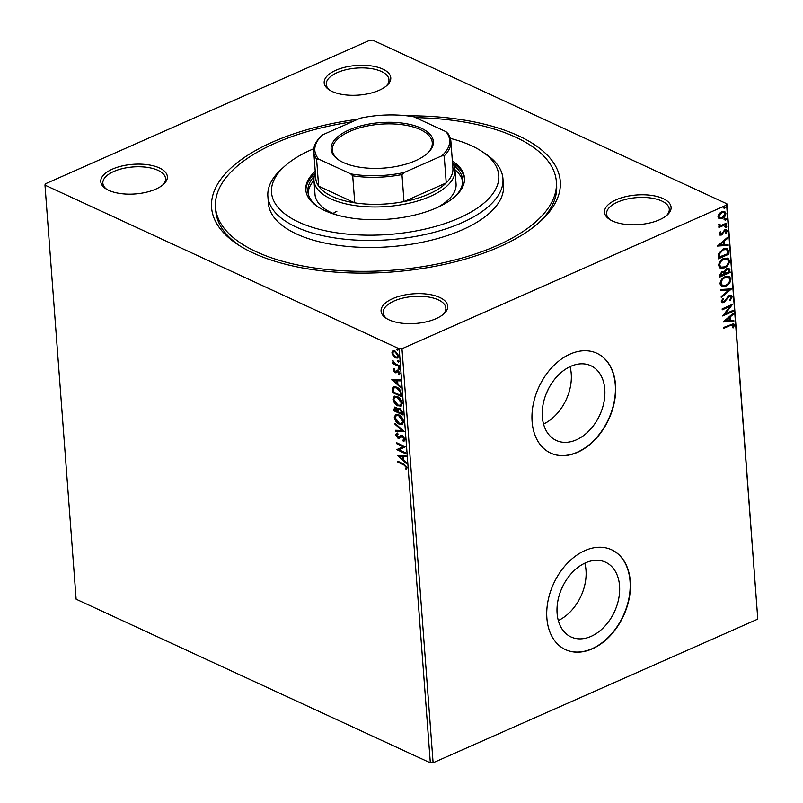 <?xml version="1.0" encoding="UTF-8"?>
<svg xmlns="http://www.w3.org/2000/svg" width="803" height="803" viewBox="0 0 803 803"><rect width="100%" height="100%" fill="white"/><g stroke="black" fill="none" stroke-linecap="round" stroke-linejoin="round"><path stroke-width="1.2" d="M407.001 115.833A174.843 77.761 175.7 0 1 540.158 221.598A174.843 77.761 175.7 0 1 499.336 246.862A174.843 77.761 175.7 0 1 237.497 244.353A174.843 77.761 175.7 0 1 272.538 142.071A174.843 77.761 175.7 0 1 357.907 119.225M415.623 117.65A170.909 76.014 175.7 0 1 556.359 181.649A170.909 76.014 175.7 0 1 496.786 245.678A170.909 76.014 175.7 0 1 317.205 268.332A170.909 76.014 175.7 0 1 215.505 207.284L215.766 210.787A170.909 76.014 -4.3 0 0 239.334 245.547M379.146 90.297A33.395 14.855 175.7 0 1 329.13 89.816A33.395 14.855 175.7 0 1 335.825 70.283A33.395 14.855 175.7 0 1 378.293 67.412A33.395 14.855 175.7 0 1 386.936 85.469A33.395 14.855 175.7 0 1 379.146 90.297M386.092 86.202A31.427 13.982 -4.3 0 0 388.953 79.688A31.427 13.982 -4.3 0 0 370.253 68.456A31.427 13.982 -4.3 0 0 337.23 72.621A31.427 13.982 -4.3 0 0 326.269 84.395A31.427 13.982 -4.3 0 0 330.083 90.408M659.454 219.801A33.395 14.855 175.7 0 1 609.447 219.319A33.395 14.855 175.7 0 1 616.132 199.786A33.395 14.855 175.7 0 1 658.611 196.916A33.395 14.855 175.7 0 1 667.253 214.973A33.395 14.855 175.7 0 1 659.454 219.801M666.4 215.706A31.427 13.982 -4.3 0 0 669.27 209.192A31.427 13.982 -4.3 0 0 650.571 197.97A31.427 13.982 -4.3 0 0 617.537 202.135A31.427 13.982 -4.3 0 0 606.586 213.909A31.427 13.982 -4.3 0 0 610.39 219.922M436.049 318.65A33.395 14.855 175.7 0 1 386.032 318.179A33.395 14.855 175.7 0 1 392.727 298.636A33.395 14.855 175.7 0 1 435.196 295.765A33.395 14.855 175.7 0 1 443.848 313.832A33.395 14.855 175.7 0 1 436.049 318.65M442.995 314.555A31.427 13.982 -4.3 0 0 445.856 308.041A31.427 13.982 -4.3 0 0 427.156 296.819A31.427 13.982 -4.3 0 0 394.132 300.984A31.427 13.982 -4.3 0 0 383.172 312.758A31.427 13.982 -4.3 0 0 386.986 318.771M155.732 189.147A33.395 14.855 175.7 0 1 105.715 188.665A33.395 14.855 175.7 0 1 112.41 169.132A33.395 14.855 175.7 0 1 154.889 166.261A33.395 14.855 175.7 0 1 163.531 184.319A33.395 14.855 175.7 0 1 155.732 189.147M162.678 185.051A31.427 13.982 -4.3 0 0 165.548 178.537A31.427 13.982 -4.3 0 0 146.839 167.305A31.427 13.982 -4.3 0 0 113.815 171.471A31.427 13.982 -4.3 0 0 102.864 183.245A31.427 13.982 -4.3 0 0 106.669 189.257M570.792 366.319A41.174 28.808 114.8 0 0 543.169 404.009A41.174 28.808 114.8 0 0 556.288 440.466A41.174 28.808 114.8 0 0 576.323 439.863A41.174 28.808 114.8 0 0 603.946 402.173A41.174 28.808 114.8 0 0 590.827 365.706A41.174 28.808 114.8 0 0 570.792 366.319M585.568 562.823A41.174 28.808 114.8 0 0 557.944 600.514A41.174 28.808 114.8 0 0 571.063 636.97A41.174 28.808 114.8 0 0 591.098 636.367A41.174 28.808 114.8 0 0 618.722 598.677A41.174 28.808 114.8 0 0 605.603 562.22A41.174 28.808 114.8 0 0 585.568 562.823M584.895 550.587A55.005 38.484 114.8 0 0 547.997 600.935A55.005 38.484 114.8 0 0 565.523 649.647A55.005 38.484 114.8 0 0 592.283 648.844A55.005 38.484 114.8 0 0 629.181 598.486A55.005 38.484 114.8 0 0 611.655 549.784A55.005 38.484 114.8 0 0 584.895 550.587M565.392 649.587A55.005 38.484 114.8 0 0 592.032 648.724A55.005 38.484 114.8 0 0 628.9 598.466A55.005 38.484 114.8 0 0 611.535 549.724M570.12 354.083A55.005 38.484 114.8 0 0 533.222 404.431A55.005 38.484 114.8 0 0 550.748 453.143A55.005 38.484 114.8 0 0 577.508 452.33A55.005 38.484 114.8 0 0 614.405 401.982A55.005 38.484 114.8 0 0 596.88 353.27A55.005 38.484 114.8 0 0 570.12 354.083M550.617 453.083A55.005 38.484 114.8 0 0 577.257 452.219A55.005 38.484 114.8 0 0 614.124 401.962A55.005 38.484 114.8 0 0 596.759 353.21M392.908 350.73L395.006 350.951L398.629 355.96L397.686 358.048L395.528 357.877L393.149 355.89L391.884 352.838L392.848 350.76M399.322 366.62L392.797 363.608L392.727 362.665L393.691 363.107L392.657 360.346L394.805 363.478L399.242 365.676L399.322 366.62M393.179 370.103L393.972 368.707L394.564 369.521L393.972 370.414L394.915 371.729L396.923 370.364L397.907 370.524L399.934 373.385L399.201 374.921L398.559 374.098L399.141 373.124L398.007 371.488L395.999 372.853L395.026 372.692L393.179 370.103L394.564 368.436M395.498 371.779L396.923 370.364M396.802 372.12L396.26 372.733M401.359 393.841L401.58 396.692L392.657 392.567L392.617 387.939L393.621 386.755L396.662 387.126C399.221 388.17 400.797 390.409 401.359 393.841M402.955 414.96L394.032 410.835L394.484 407.151L395.899 407.292L397.886 409.319L398.599 408.295L400.014 408.436L402.765 412.501L402.955 414.96M404.19 431.492L395.568 431.301L395.498 430.278L402.032 430.418L395.046 424.305L394.966 423.271L404.19 431.492M405.806 452.902L405.876 453.846L396.953 449.73L403.146 446.659L396.491 443.587L396.421 442.644L405.344 446.759L399.171 449.841L405.806 452.902M403.829 464.907L397.897 462.167L397.816 461.223L403.849 464.004L407.141 467.697L406.288 469.534L405.565 468.741L406.228 467.286L403.829 464.907L404.421 464.646L397.897 462.167M430.338 762.85L76.124 599.199L44.988 185.132L399.201 348.783L401.972 348.713L433.108 762.78L430.338 762.85L399.201 348.783M397.405 455.713L406.017 455.733L406.097 456.766L403.327 456.706L403.588 460.159L406.549 462.739L406.619 463.763L397.746 455.562M402.755 440.265L404.1 439.03L402.464 436.611L399.191 438.287L397.876 438.147L395.628 434.985L396.963 433.309L397.565 434.303L396.541 435.427L397.766 437.183L400.737 435.597L402.403 435.678L405.013 439.382L403.267 441.248L402.755 440.265L403.738 439.944M404.17 441.048L403.267 441.248L403.859 440.977L403.417 440.124M403.357 440.004L404.692 438.769L403.056 436.35L401.781 436.441M397.766 437.183L399.673 436.39M399.382 424.255C396.843 423.141 395.156 420.862 394.303 417.399L395.648 414.489L398.629 414.78C401.169 415.904 402.855 418.192 403.678 421.655L402.313 424.526L399.984 423.984C397.445 422.88 395.749 420.601 394.905 417.138L394.303 417.399M398.007 405.987C395.467 404.883 393.781 402.594 392.928 399.141L394.283 396.22L397.254 396.521C399.804 397.636 401.48 399.924 402.303 403.397L400.938 406.268L398.609 405.726C396.07 404.612 394.373 402.333 393.53 398.87L392.928 399.141M391.703 379.819L400.316 379.839L400.386 380.873L397.626 380.813L397.886 384.266L400.838 386.845L400.918 387.869L392.035 379.668M400.195 368.607L398.91 369.32L398.107 368.186L398.79 367.744L399.593 368.878L398.91 369.32L399.593 368.878M399.513 369.059L398.71 367.925L398.107 368.186L398.79 367.744M399.653 361.37L398.368 362.073L397.565 360.948L398.248 360.497L399.051 361.631L398.368 362.073L399.051 361.631M398.961 361.812L398.158 360.677L397.565 360.948L398.248 360.497M398.76 349.556L397.485 350.269L396.682 349.134L397.365 348.693L398.168 349.817L397.485 350.269L398.168 349.817M398.077 349.998L397.274 348.873L396.682 349.134L397.365 348.693M718.966 218.617L717.992 216.85L719.056 213.749L721.696 211.641L724.718 211.47L725.882 213.357C725.611 215.897 724.386 217.633 722.218 218.567L719.167 218.727M719.016 225.743L719.99 226.065L718.605 224.97L718.815 224.137L721.295 225.332L726.484 223.184L726.554 224.127L718.936 227.5L718.866 226.556L719.99 226.065L719.257 225.884M719.147 223.997L719.769 225.151M719.297 234.105L720.241 231.806L720.933 232.067L720.221 233.633L721.315 234.095L721.997 233.563L724.838 229.768L726.494 229.668L727.197 230.792L726.303 233.191L725.561 232.96L726.263 231.304L724.948 230.692L721.425 235.018L719.93 235.128L719.297 234.105M720.432 231.836L719.719 233.402L721.315 234.095M726.263 231.304L724.447 230.461L723.734 231.003L724.246 231.244M728.602 251.349L728.813 254.21L718.394 258.817L718.253 256.96L718.404 253.868L723.162 248.9L727.197 248.528L728.602 251.349L728.813 254.21M730.188 272.468L719.759 277.085L719.629 275.349L722.007 271.374L724.306 271.544L726.825 268.423L729.014 268.292L730.188 272.468L719.729 276.634M731.433 289L721.305 297.552L721.224 296.528L728.913 290.034L720.773 290.556L720.703 289.522L731.131 288.859M733.039 310.42L733.109 311.363L722.69 315.97L729.997 306.395L722.228 309.838L722.158 308.894L732.577 304.277L725.29 313.853L733.039 310.42M733.35 325.466L730.559 325.345L723.623 328.417L723.553 327.473L733.651 323.699L734.414 324.984L733.39 327.835L732.547 327.714L733.35 325.466L732.617 324.713M44.988 185.132L45.209 183.887L369.892 40.22L372.662 40.15L726.876 203.801L757.791 619.113L726.655 205.046L401.972 348.713M757.791 619.113L433.108 762.78M723.142 321.963L733.259 313.25L733.33 314.284L730.088 317.024L730.349 320.467L733.781 320.256L733.862 321.28L723.142 321.963M732.286 296.678L730.218 300.442L729.626 299.91L731.222 297.22L730.589 296.207L729.325 296.277L723.915 302.58L722.118 302.711L721.325 301.456L722.911 298.304L723.603 298.766L722.389 300.995L723.804 301.657L729.265 295.333L731.352 295.223L732.286 296.678L731.774 296.437L729.706 300.212M722.851 298.365L721.877 300.764L723.804 301.657M725.872 286.089L721.666 286.4L720 283.871C720.391 280.337 722.098 277.938 725.119 276.664L729.305 276.403L730.951 278.952C730.539 282.445 728.843 284.824 725.872 286.089L721.405 286.259M724.497 267.831L720.291 268.132L718.625 265.612C719.026 262.069 720.733 259.67 723.744 258.405L727.93 258.134L729.576 260.684C729.164 264.177 727.468 266.556 724.497 267.831L720.03 268.001M717.43 246.059L727.548 237.357L727.628 238.381L724.376 241.131L724.637 244.574L728.08 244.363L728.15 245.387L717.43 246.059M725.42 225.633L726.344 226.044L725.531 227.209L726.042 227.45L725.119 227.048L725.922 225.874L726.856 226.275L726.042 227.45L725.119 227.048M724.868 218.396L725.802 218.797L724.989 219.972L725.5 220.203L724.567 219.801L725.38 218.627L726.313 219.028L725.5 220.203L724.567 219.801M723.985 206.582L724.908 206.983L724.105 208.158L724.607 208.399L723.684 207.997L724.497 206.823L725.42 207.224L724.607 208.399L723.684 207.997M726.655 205.046L726.876 203.801M538.522 223.043A170.909 76.014 -4.3 0 0 556.63 185.162L556.359 181.649M561.478 589.091A11.784 8.251 114.8 0 0 562.923 585.959M558.316 620.528A41.174 28.808 114.8 0 0 584.815 563.164M543.541 424.024A41.174 28.808 114.8 0 0 570.04 366.66M546.702 392.577A11.784 8.251 114.8 0 0 548.148 389.455M732.838 325.235L730.047 325.115L723.593 327.965M733.39 323.609L734.414 324.984M733.902 324.753L732.878 327.604L733.39 327.835M732.798 313.642L733.33 314.284M732.828 314.043L729.576 316.784L730.088 317.024M729.576 316.784L730.349 320.467M733.29 320.287L733.862 321.28M733.35 321.049L723.262 321.682M729.044 317.898L725.139 320.538L729.244 320.538L729.044 317.898L725.651 320.768M732.567 310.631L733.109 311.363M732.607 311.122L722.981 315.388M722.188 309.386L729.997 306.395M731.804 304.618L724.778 313.612L725.29 313.853M730.318 296.116L729.325 296.277M728.813 296.046L727.819 296.809L728.321 297.04M727.819 296.809L724.958 301.155L725.47 301.386M724.958 301.155L723.413 302.34L723.915 302.58M723.413 302.34L721.877 302.57M723.091 298.525L723.603 298.766M721.877 300.764L723.292 301.416L721.877 300.764M731.081 295.123L731.774 296.437M730.78 288.889L721.255 296.929M720.753 290.284L728.913 290.034M729.034 276.292L730.951 278.952M730.439 278.711C730.027 282.204 728.341 284.583 725.36 285.858M728.271 277.256L724.677 277.376C722.288 278.39 720.913 280.307 720.552 283.128L722.188 285.266M725.179 277.617C722.8 278.621 721.425 280.538 721.064 283.359L722.439 285.396L725.802 285.145C728.17 284.142 729.536 282.244 729.887 279.454L728.512 277.356L724.677 277.376M720.552 283.128L721.064 283.359M728.733 268.192L730.007 270.019M729.495 269.778L729.676 272.237M727.99 269.206L726.384 269.135L724.637 271.444L724.667 273.482L729.054 271.996L728.261 269.296L726.896 269.366L725.149 271.675L725.169 273.713M723.142 272.137L721.586 272.076L720.251 275.429L724.105 274.184L723.413 272.217L722.098 272.307L720.763 275.67M720.181 274.455L720.692 274.686M721.586 272.076L722.098 272.307M724.637 271.444L725.149 271.675M726.384 269.135L726.896 269.366M727.669 258.024L729.576 260.684M729.074 260.453C728.652 263.946 726.966 266.325 723.995 267.59M726.896 258.988L723.302 259.118C720.913 260.122 719.538 262.039 719.177 264.86L720.813 267.008M723.814 259.349C721.425 260.363 720.05 262.27 719.689 265.09L721.064 267.138L724.426 266.887C726.805 265.883 728.16 263.986 728.512 261.186L727.137 259.088L723.302 259.118M719.177 264.86L719.689 265.09M728.311 253.969L718.354 258.375M726.916 248.418L728.09 251.118M726.063 249.432L722.73 249.603L718.916 253.698L718.876 257.161L727.679 253.738L727.147 250.305L726.334 249.542L723.232 249.843L719.428 253.929L719.388 257.402M718.916 253.698L719.428 253.929M722.73 249.603L723.232 249.843M727.086 237.748L727.628 238.381M727.116 238.15L723.874 240.89L724.376 241.131M723.874 240.89L724.637 244.574M727.588 244.393L728.15 245.387M727.638 245.156L717.561 245.788M723.342 242.004L719.428 244.644L723.543 244.644L723.342 242.004L719.94 244.875M719.719 233.402L720.813 233.854L719.719 233.402M726.213 229.578L727.197 230.792M726.685 230.551L725.802 232.95L726.303 233.191M725.751 231.073L724.447 230.461L725.751 231.073M723.734 231.003L723.021 232.358L723.533 232.599M723.021 232.358L722.068 233.964L722.58 234.195M722.068 233.964L720.923 234.787L721.425 235.018M720.923 234.787L719.699 234.988M725.531 227.209L724.607 226.807M726.002 223.395L726.554 224.127M726.042 223.896L718.906 227.058M719.046 224.479L719.478 225.061M724.989 219.972L724.065 219.57M724.447 211.36L725.882 213.357M725.37 213.126C725.099 215.666 723.874 217.392 721.716 218.326L722.218 218.567M721.716 218.326L718.936 218.607M723.804 212.313L721.265 212.343L718.424 216.208L719.568 217.633M721.777 212.574L718.936 216.439L719.799 217.764L722.158 217.613L724.948 213.779L724.065 212.404L721.265 212.343M718.424 216.208L718.936 216.439M724.105 208.158L723.172 207.756M406.73 469.113L405.565 468.741M406.157 468.48L406.74 467.577L406.137 467.838M406.74 467.577L406.82 467.015L406.228 467.286M406.82 467.015L404.421 464.646M406.077 456.485L403.327 456.706M406.559 462.929L398.137 455.572M402.644 459.326L403.247 459.065L403.046 456.425L399.553 456.626L402.644 459.326L402.444 456.686L399.553 456.626M403.046 456.425L402.444 456.686M405.836 453.293L396.953 449.73M397.555 449.459L396.943 449.529M397.535 449.268L403.146 446.659M403.738 446.398L396.491 443.587M404.461 440.877L403.859 440.977M404.692 438.769L404.1 439.03M403.056 436.35L402.464 436.611M399.794 438.026L397.876 438.147M398.469 437.876L396.22 434.724L395.628 434.985M396.22 434.724L397.555 433.048M398.158 434.042L397.144 435.156M398.358 436.922L399.472 436.882L398.358 436.922M400.275 436.119L401.028 435.497M404.039 431.211L395.568 431.301M396.17 431.04L396.11 430.288M395.046 424.305L395.638 424.034L402.634 430.147L402.032 430.418M394.905 417.138L395.959 414.378M402.604 424.375L399.984 423.984M401.962 423.382L403.357 421.003L399.292 415.462L396.622 415.382M398.7 415.723L396.311 415.482L395.217 417.781L399.312 423.301L401.671 423.532L402.765 421.274L398.7 415.723L399.292 415.462M403.357 421.003L402.765 421.274M402.905 414.398L394.032 410.835M394.624 410.574L394.825 407.061M398.92 408.215L397.886 409.319M401.962 413.585L402.484 412.24L400.687 409.118L398.609 410.122L398.649 412.059L401.962 413.585L400.085 409.379L398.609 410.122M397.545 408.727L395.759 407.874L394.805 409.329L394.875 410.313L397.736 411.638L395.989 408.245L396.582 407.974L395.397 409.068M397.736 411.638L398.328 411.367L397.927 409.299M398.298 410.885L397.696 411.156M402.484 412.24L401.881 412.511M393.53 398.87L394.584 396.11M401.229 406.107L398.609 405.726M400.587 405.113L401.982 402.745L397.927 397.194L395.257 397.114M397.324 397.465L394.935 397.224L393.841 399.513L397.937 405.043L400.306 405.274L401.39 403.006L397.324 397.465L397.927 397.194M401.982 402.745L401.39 403.006M401.54 396.13L392.657 392.567M393.259 392.306L393.219 387.668L392.617 387.939M393.219 387.668L393.942 386.644M397.324 387.809L394.313 387.779L393.5 388.823L393.5 392.045L400.597 395.327L401.189 395.056L400.697 391.412L397.324 387.809L394.644 387.668M400.697 391.412L400.095 391.673L396.732 388.07M400.597 395.327L400.095 391.673M400.366 380.592L397.626 380.813M400.848 387.036L392.436 379.678M396.943 383.432L397.535 383.172L397.334 380.532L393.841 380.732L396.943 383.432L396.742 380.793L393.841 380.732M397.334 380.532L396.742 380.793M396.692 370.876L397.515 370.103M399.693 374.519L398.559 374.098M399.151 373.837L399.743 372.863L399.141 373.124M399.743 372.863L398.609 371.217L398.007 371.488M398.609 371.217L397.405 371.418M396.602 372.582L395.026 372.692M395.618 372.421L393.771 369.832M398.71 367.925L399.392 367.483M399.272 366.058L392.797 363.608M393.299 361.48L393.099 360.818M393.018 360.728L392.486 360.969M398.158 360.677L398.85 360.236M397.957 357.897L393.149 355.89M393.751 355.629L392.476 352.577L391.884 352.838M392.476 352.577L393.36 350.53M396.13 357.616L395.528 357.877M397.405 356.923L398.418 355.327L395.678 351.634L393.741 351.644M395.086 351.895L393.42 351.734L392.677 353.22L395.467 356.933L397.154 357.084L397.826 355.588L395.086 351.895L395.678 351.634M398.418 355.327L397.826 355.588M397.274 348.873L397.957 348.432M313.843 148.675A113.936 50.679 -4.3 0 0 311.243 149.8A113.936 50.679 -4.3 0 0 284.633 166.261A113.936 50.679 -4.3 0 0 314.134 227.881A113.936 50.679 -4.3 0 0 459.045 218.085A113.936 50.679 -4.3 0 0 481.87 151.426A113.936 50.679 -4.3 0 0 450.363 138.407M481.87 151.426L485.474 153.815A117.87 52.426 175.7 0 1 502.939 178.607A117.87 52.426 175.7 0 1 461.855 222.772A117.87 52.426 175.7 0 1 338.003 238.391A117.87 52.426 175.7 0 1 267.871 196.283A117.87 52.426 175.7 0 1 281.431 169.162L284.633 166.261M437.043 207.646A70.724 31.458 -4.3 0 0 456.064 183.897L455 169.865A70.724 31.458 175.7 0 1 430.348 196.364A70.724 31.458 175.7 0 1 356.04 205.729A70.724 31.458 175.7 0 1 313.963 180.464A70.724 31.458 175.7 0 1 315.368 172.976M462.679 181.639A77.6 34.509 -4.3 0 0 454.99 169.734M454.026 165.649A77.6 34.509 175.7 0 1 462.648 179.872A77.6 34.509 175.7 0 1 454.498 197.006M315.248 171.34A79.557 35.382 -4.3 0 0 305.802 189.909A79.557 35.382 -4.3 0 0 353.149 218.326A79.557 35.382 -4.3 0 0 436.742 207.776A79.557 35.382 -4.3 0 0 464.475 177.975A79.557 35.382 -4.3 0 0 452.37 161.032M464.515 178.848A79.557 35.382 -4.3 0 0 452.611 162.858M215.505 207.284A170.909 76.014 175.7 0 1 275.078 143.255A170.909 76.014 175.7 0 1 351.985 121.845M267.871 196.283L268.393 203.3A117.87 52.426 -4.3 0 0 338.535 245.407A117.87 52.426 -4.3 0 0 462.377 229.788A117.87 52.426 -4.3 0 0 503.471 185.634L502.939 178.607M336.949 211.169A70.724 31.458 -4.3 0 0 333.064 213.437M315.278 173.177A79.557 35.382 -4.3 0 0 305.893 190.783M318.52 207.234A77.6 34.509 175.7 0 1 307.89 191.516A77.6 34.509 175.7 0 1 314.294 176.158M313.953 180.344A77.6 34.509 -4.3 0 0 308.131 193.262M313.963 180.464L315.017 194.507A70.724 31.458 -4.3 0 0 337.37 215.144M415.492 160.7A51.272 22.805 175.7 0 1 338.705 159.968A51.272 22.805 175.7 0 1 348.984 129.976A51.272 22.805 175.7 0 1 414.197 125.569A51.272 22.805 175.7 0 1 427.467 153.293A51.272 22.805 175.7 0 1 415.492 160.7M426.975 153.734A50.097 22.283 -4.3 0 0 432.275 142.633A50.097 22.283 -4.3 0 0 402.464 124.746A50.097 22.283 -4.3 0 0 349.827 131.381A50.097 22.283 -4.3 0 0 332.362 150.151A50.097 22.283 -4.3 0 0 339.257 160.329M318.49 158.994L316.593 159.135A68.757 30.584 175.7 0 1 313.752 151.546L315.79 178.567A68.757 30.584 -4.3 0 0 318.62 186.155L354.755 202.848A68.757 30.584 -4.3 0 0 404.009 201.593A68.757 30.584 -4.3 0 0 428.943 194.015A68.757 30.584 -4.3 0 0 446.237 182.903A68.757 30.584 -4.3 0 0 452.912 168.259L450.884 141.238A68.757 30.584 175.7 0 1 444.21 155.882L441.811 155.862A67.582 30.052 -4.3 0 0 445.986 131.682L413.816 116.816A67.582 30.052 -4.3 0 0 360.266 118.182L322.665 134.824A67.582 30.052 -4.3 0 0 322.625 134.854L322.615 134.864A67.582 30.052 -4.3 0 0 318.49 158.994L350.66 173.86A67.582 30.052 -4.3 0 0 404.21 172.494L441.811 155.862M452.49 162.668A70.724 31.458 175.7 0 1 455 169.865M404.21 172.494L401.972 174.572L404.009 201.593L446.237 182.903L444.21 155.882M316.593 159.135L318.62 186.155A68.757 30.584 -4.3 0 0 354.755 202.848L352.718 175.827L350.66 173.86M445.986 131.682L448.044 133.649A68.757 30.584 175.7 0 1 450.884 141.238M313.752 151.546A68.757 30.584 175.7 0 1 320.427 136.901L322.665 134.824M401.972 174.572A68.757 30.584 175.7 0 1 352.718 175.827M730.047 325.115L730.559 325.345M726.273 299.107L726.785 299.348M724.627 273L725.139 273.241M718.836 256.548L719.337 256.779M394.494 408.837L393.902 409.098M393.119 390.449L392.516 390.71M401.109 394.042L400.516 394.303M730.589 296.207L730.078 295.966M722.83 301.717L722.319 301.476M728.512 277.356L728.01 277.115M722.439 285.396L721.927 285.165M723.413 272.217L722.901 271.976M728.261 269.296L727.749 269.065M727.137 259.088L726.635 258.857M721.064 267.138L720.552 266.897M726.334 249.542L725.832 249.301M720.542 234.125L720.03 233.894M725.852 230.662L725.34 230.421M724.065 212.404L723.553 212.173M719.799 217.764L719.287 217.523M398.7 437.233L399.292 436.973M396.311 415.482L396.903 415.221M401.671 423.532L402.273 423.271M399.131 409.299L399.733 409.038M394.935 397.224L395.538 396.953M400.306 405.274L400.898 405.003M394.313 387.779L394.905 387.518M393.42 351.734L394.012 351.473M397.154 357.084L397.756 356.823"/></g></svg>
